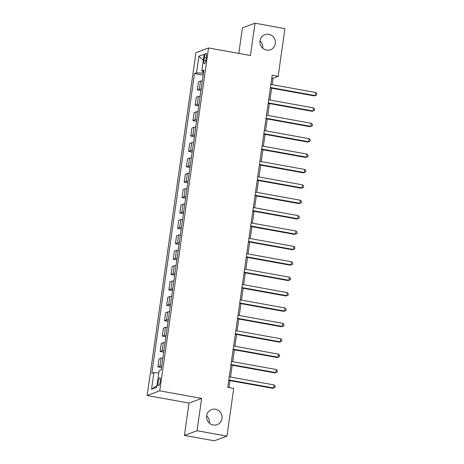 <?xml version="1.0" encoding="UTF-8"?>
<svg xmlns="http://www.w3.org/2000/svg" width="464" height="464" viewBox="0 0 464 464"><rect width="100%" height="100%" fill="white"/><g stroke="black" fill="none" stroke-linecap="round" stroke-linejoin="round"><path stroke-width="0.7" d="M206.648 415.767A8.039 7.697 -110.3 0 1 209.374 423.127M215.429 409.236A8.039 7.697 -110.3 0 1 222.001 416.446A8.039 7.697 -110.3 0 1 217.106 424.653A8.039 7.697 -110.3 0 1 213.191 424.995A8.039 7.697 -110.3 0 1 206.619 417.78A8.039 7.697 -110.3 0 1 211.514 409.573A8.039 7.697 -110.3 0 1 215.429 409.236M260.002 40.873A8.039 7.697 -110.3 0 1 262.728 48.233M268.789 34.336A8.039 7.697 -110.3 0 1 275.355 41.545A8.039 7.697 -110.3 0 1 270.46 49.758A8.039 7.697 -110.3 0 1 266.545 50.095A8.039 7.697 -110.3 0 1 259.973 42.885A8.039 7.697 -110.3 0 1 264.869 34.678A8.039 7.697 -110.3 0 1 268.789 34.336M160.3 381.304A4.019 1.009 -79.8 0 0 159.923 377.754A4.019 1.009 -79.8 0 0 158.12 382.11A4.019 1.009 -79.8 0 0 158.497 385.665A4.019 1.009 -79.8 0 0 160.3 381.304M184.434 435.394L197.032 430.725L201.631 398.408L189.034 403.077L184.434 435.394L214.345 440.8L226.948 436.131L233.734 388.42L227.754 387.341L272.171 75.232L278.156 76.316L284.942 28.606L255.032 23.2L242.434 27.869L238.798 53.418M189.034 403.077L147.152 395.508L195.953 52.623L208.551 47.954L159.749 390.839L147.152 395.508M204.346 57.559L203.957 60.268A3.898 0.98 -79.8 0 0 204.322 63.707A3.898 0.98 -79.8 0 0 206.068 59.485L206.457 56.776A3.898 0.98 -79.8 0 0 206.091 53.331A3.898 0.98 -79.8 0 0 204.346 57.559L206.294 57.907M202.971 71.328L202.71 73.167L196.562 72.807L194.503 73.567L151.832 373.363L153.891 372.598L158.821 372.888M196.562 72.807L198.928 56.185L204.172 54.242L201.805 70.859L203.65 71.601M153.891 372.598L151.531 389.221L156.774 387.278L159.14 370.655L161.199 369.889L203.864 70.099L201.805 70.859M197.032 430.725L226.948 436.131M201.631 398.408L159.749 390.839M208.551 47.954L250.432 55.518L255.032 23.2M272.13 84.639L273.047 78.207L278.156 76.316M229.019 387.568L230.011 380.584M230.515 377.052L232.203 365.197M232.708 361.659L234.395 349.804M234.894 346.272L236.582 334.416M237.087 330.878L238.774 319.023M239.279 315.491L240.967 303.636M241.466 300.098L243.153 288.248M243.658 284.71L245.346 272.855M245.85 269.323L247.538 257.468M248.037 253.93L249.725 242.075M250.229 238.542L251.917 226.687M252.422 223.149L254.104 211.294M254.608 207.762L256.296 195.907M256.801 192.369L258.489 180.519M258.987 176.981L260.675 165.126M261.18 161.594L262.868 149.739M263.372 146.201L265.06 134.345M265.559 130.813L267.247 118.958M267.751 115.42L269.439 103.565M269.944 100.033L271.631 88.177M203.412 73.289L202.71 73.167M271.782 77.981L273.047 78.207M194.503 73.567L203.151 75.133M202.316 80.968A5.023 0.713 -171.9 0 0 200.535 81.101L198.476 81.861L197.339 89.865L200.958 90.521M161.75 365.992A5.023 0.713 -171.9 0 0 159.97 366.119L157.911 366.885L161.53 367.54M157.911 366.885L159.048 358.881L161.112 358.115A5.023 0.713 -171.9 0 1 162.893 357.988M163.943 350.598A5.023 0.713 -171.9 0 0 162.162 350.732L160.103 351.492L163.722 352.147M160.103 351.492L161.24 343.493L163.299 342.728A5.023 0.713 -171.9 0 1 165.08 342.6M166.135 335.211A5.023 0.713 -171.9 0 0 164.355 335.339L162.29 336.104L165.915 336.76M162.29 336.104L163.432 328.1L165.491 327.34A5.023 0.713 -171.9 0 1 167.272 327.207M168.322 319.824A5.023 0.713 -171.9 0 0 166.541 319.951L164.482 320.717L168.101 321.366M164.482 320.717L165.619 312.713L167.684 311.947A5.023 0.713 -171.9 0 1 169.464 311.82M170.514 304.43A5.023 0.713 -171.9 0 0 168.734 304.564L166.675 305.324L170.294 305.979M166.675 305.324L167.811 297.32L169.87 296.56A5.023 0.713 -171.9 0 1 171.651 296.426M172.707 289.043A5.023 0.713 -171.9 0 0 170.92 289.171L168.861 289.936L172.486 290.592M168.861 289.936L170.004 281.932L172.063 281.167A5.023 0.713 -171.9 0 1 173.843 281.039M174.893 273.65A5.023 0.713 -171.9 0 0 173.113 273.783L171.054 274.543L174.673 275.198M171.054 274.543L172.19 266.545L174.249 265.779A5.023 0.713 -171.9 0 1 176.036 265.652M177.086 258.262A5.023 0.713 -171.9 0 0 175.305 258.39L173.246 259.156L176.865 259.811M173.246 259.156L174.383 251.152L176.442 250.386A5.023 0.713 -171.9 0 1 178.222 250.258M179.278 242.869A5.023 0.713 -171.9 0 0 177.492 243.003L175.433 243.762L179.058 244.418M175.433 243.762L176.575 235.764L178.634 234.999A5.023 0.713 -171.9 0 1 180.415 234.871M181.465 227.482A5.023 0.713 -171.9 0 0 179.684 227.609L177.625 228.375L181.244 229.03M177.625 228.375L178.762 220.371L180.821 219.611A5.023 0.713 -171.9 0 1 182.607 219.478M183.657 212.094A5.023 0.713 -171.9 0 0 181.876 212.222L179.812 212.988L183.437 213.637M179.812 212.988L180.954 204.984L183.013 204.218A5.023 0.713 -171.9 0 1 184.794 204.09M185.844 196.701A5.023 0.713 -171.9 0 0 184.063 196.835L182.004 197.594L185.629 198.25M182.004 197.594L183.147 189.59L185.206 188.831A5.023 0.713 -171.9 0 1 186.986 188.697M188.036 181.314A5.023 0.713 -171.9 0 0 186.255 181.441L184.196 182.207L187.816 182.862M184.196 182.207L185.333 174.203L187.392 173.437A5.023 0.713 -171.9 0 1 189.173 173.31M190.228 165.921A5.023 0.713 -171.9 0 0 188.448 166.054L186.383 166.814L190.008 167.469M186.383 166.814L187.526 158.816L189.585 158.05A5.023 0.713 -171.9 0 1 191.365 157.922M192.415 150.533A5.023 0.713 -171.9 0 0 190.634 150.661L188.575 151.426L192.195 152.082M188.575 151.426L189.712 143.422L191.777 142.657A5.023 0.713 -171.9 0 1 193.558 142.529M194.607 135.14A5.023 0.713 -171.9 0 0 192.827 135.273L190.768 136.033L194.387 136.689M190.768 136.033L191.905 128.035L193.964 127.269A5.023 0.713 -171.9 0 1 195.744 127.142M196.8 119.753A5.023 0.713 -171.9 0 0 195.013 119.88L192.954 120.646L196.579 121.301M192.954 120.646L194.097 112.642L196.156 111.882A5.023 0.713 -171.9 0 1 197.937 111.749M198.986 104.365A5.023 0.713 -171.9 0 0 197.206 104.493L195.147 105.258L198.766 105.908M195.147 105.258L196.284 97.254L198.348 96.489A5.023 0.713 -171.9 0 1 200.129 96.361M201.179 88.972A5.023 0.713 -171.9 0 0 199.398 89.105L197.339 89.865M203.29 60.419L198.928 56.185M151.531 389.221L157.018 385.561M270.361 87.951L314.389 95.903L315.242 95.59L270.425 87.493M315.682 92.51L316.848 93.809L316.674 95.039L315.242 95.59L315.682 92.51L270.866 84.413M268.175 103.339L312.202 111.296L313.055 110.977L268.238 102.88M313.49 107.897L314.662 109.197L314.482 110.432L313.055 110.977L313.49 107.897L268.673 99.801M265.982 118.726L310.01 126.684L310.863 126.37L266.046 118.268M311.298 123.291L312.469 124.59L312.295 125.819L310.863 126.37L311.298 123.291L266.487 115.194M263.79 134.119L307.818 142.071L308.67 141.758L263.854 133.661M309.111 138.678L310.277 139.977L310.103 141.213L308.67 141.758L309.111 138.678L264.294 130.581M261.603 149.507L305.631 157.464L306.484 157.145L261.667 149.048M306.919 154.071L308.09 155.37L307.91 156.6L306.484 157.145L306.919 154.071L262.102 145.974M259.411 164.9L303.439 172.852L304.291 172.538L259.475 164.442M304.732 169.459L305.898 170.758L305.724 171.987L304.291 172.538L304.732 169.459L259.915 161.362M257.218 180.287L301.252 188.245L302.099 187.926L257.288 179.829M302.54 184.852L303.705 186.151L303.531 187.381L302.099 187.926L302.54 184.852L257.723 176.755M255.032 195.68L299.06 203.632L299.912 203.319L255.096 195.222M300.347 200.239L301.519 201.538L301.345 202.768L299.912 203.319L300.347 200.239L255.531 192.142M252.839 211.068L296.867 219.025L297.72 218.706L252.903 210.61M298.161 215.627L299.326 216.926L299.152 218.161L297.72 218.706L298.161 215.627L253.344 207.53M250.647 226.455L294.681 234.413L295.527 234.1L250.717 225.997M295.968 231.02L297.134 232.319L296.96 233.549L295.527 234.1L295.968 231.02L251.152 222.923M248.46 241.848L292.488 249.8L293.341 249.487L248.524 241.39M293.776 246.407L294.947 247.706L294.773 248.942L293.341 249.487L293.776 246.407L248.965 238.31M246.268 257.236L290.296 265.193L291.148 264.874L246.332 256.778M291.589 261.8L292.755 263.1L292.581 264.329L291.148 264.874L291.589 261.8L246.773 253.704M244.081 272.629L288.109 280.581L288.956 280.268L244.145 272.171M289.397 277.188L290.568 278.487L290.389 279.717L288.956 280.268L289.397 277.188L244.58 269.091M241.889 288.016L285.917 295.974L286.769 295.655L241.953 287.558M287.204 292.581L288.376 293.88L288.202 295.11L286.769 295.655L287.204 292.581L242.394 284.484M239.697 303.41L283.724 311.361L284.577 311.048L239.76 302.951M285.018 307.968L286.184 309.268L286.01 310.497L284.577 311.048L285.018 307.968L240.201 299.872M237.51 318.797L281.538 326.755L282.39 326.436L237.574 318.339M282.825 323.356L283.997 324.655L283.817 325.89L282.39 326.436L282.825 323.356L238.009 315.259M235.318 334.184L279.345 342.142L280.198 341.829L235.381 333.726M280.633 338.749L281.805 340.048L281.631 341.278L280.198 341.829L280.633 338.749L235.822 330.652M233.125 349.578L277.159 357.529L278.006 357.216L233.195 349.119M278.446 354.136L279.612 355.436L279.438 356.671L278.006 357.216L278.446 354.136L233.63 346.04M230.939 364.965L274.966 372.923L275.819 372.604L231.002 364.507M276.254 369.53L277.426 370.829L277.252 372.058L275.819 372.604L276.254 369.53L231.437 361.433M228.746 380.358L272.774 388.31L273.627 387.997L228.81 379.9M274.067 384.917L275.233 386.216L275.059 387.446L273.627 387.997L274.067 384.917L229.251 376.82M199.398 89.105L200.535 81.101M197.206 104.493L198.348 96.489M195.013 119.88L196.156 111.882M192.827 135.273L193.964 127.269M190.634 150.661L191.777 142.657M188.448 166.054L189.585 158.05M186.255 181.441L187.392 173.437M184.063 196.835L185.206 188.831M181.876 212.222L183.013 204.218M179.684 227.609L180.821 219.611M177.492 243.003L178.634 234.999M175.305 258.39L176.442 250.386M173.113 273.783L174.249 265.779M170.92 289.171L172.063 281.167M168.734 304.564L169.87 296.56M166.541 319.951L167.684 311.947M164.355 335.339L165.491 327.34M162.162 350.732L163.299 342.728M159.97 366.119L161.112 358.115M205.865 60.61L203.957 60.268"/></g></svg>
